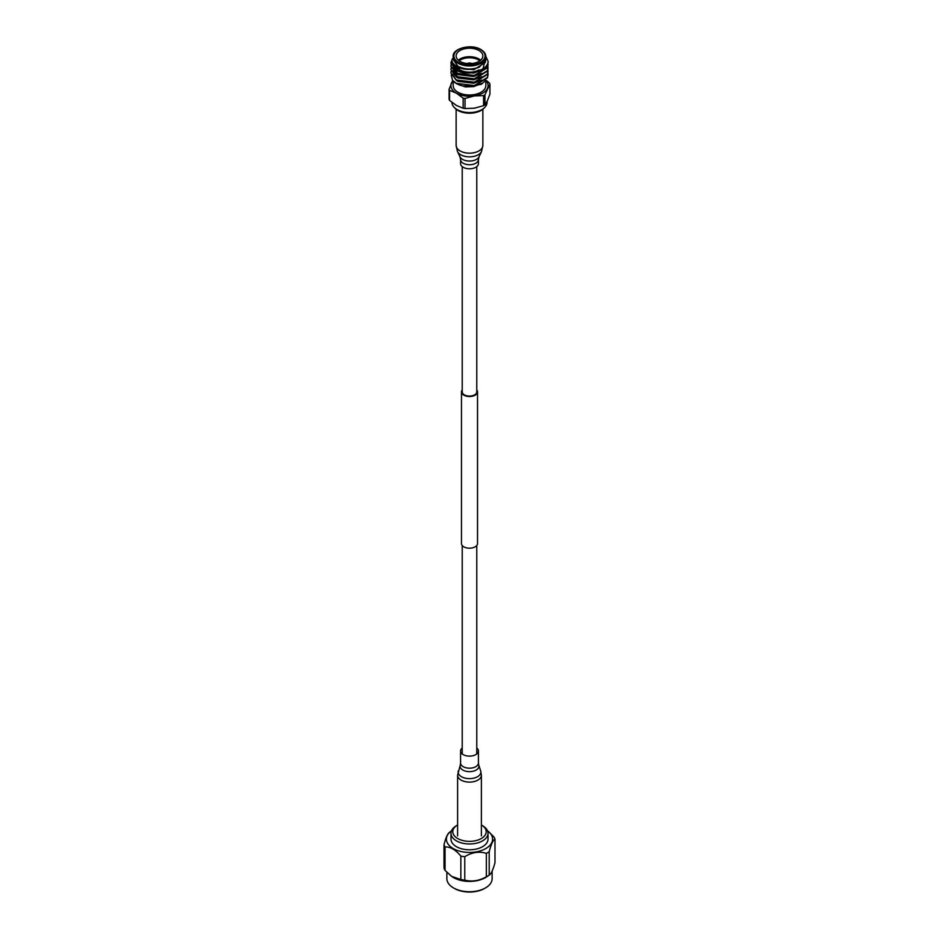 <?xml version="1.0" encoding="UTF-8"?>
<svg xmlns="http://www.w3.org/2000/svg" width="939" height="939" viewBox="0 0 939 939"><rect width="100%" height="100%" fill="white"/><g stroke="black" fill="none" stroke-linecap="round" stroke-linejoin="round"><path stroke-width="1.41" d="M487.048 101.459L487.048 102.41A17.548 10.129 180 0 1 484.747 107.433L483.773 108.408A16.421 9.484 180 0 1 457.88 110.426A16.421 9.484 180 0 1 455.227 108.408L454.253 107.433A17.548 10.129 180 0 1 451.952 102.41L451.952 102.41M484.747 107.433A17.548 10.129 180 0 1 457.093 109.581A17.548 10.129 180 0 1 454.253 107.433M458.326 60.19A13.369 7.723 180 0 1 478.96 58.981A13.369 7.723 180 0 1 480.674 60.19M478.96 69.897A13.369 7.723 180 0 1 460.04 69.897L460.04 69.897A13.369 7.723 180 0 1 456.6 66.481M460.568 70.202L460.04 69.897L460.568 70.202A12.63 7.289 0 0 0 478.432 70.202M479.829 60.847A12.63 7.289 0 0 0 478.432 59.896A12.63 7.289 0 0 0 459.171 60.847M460.04 61.411A13.369 7.723 0 0 0 474.618 63.077A13.369 7.723 0 0 0 482.869 55.953A13.369 7.723 0 0 0 478.96 50.495A13.369 7.723 0 0 0 464.382 48.816A13.369 7.723 0 0 0 456.131 55.953A13.369 7.723 0 0 0 460.04 61.411M485.827 80.285L485.827 85.566A16.327 9.425 180 0 1 475.744 94.276A16.327 9.425 180 0 1 457.95 92.233A16.327 9.425 180 0 1 453.173 85.566L453.173 81.071M457.422 84.134L465.357 86.904L481.191 84.369M455.38 73.066L454.37 74.24M453.173 56.551L453.173 59.591L457.95 66.258C464.77 69.615 471.941 69.885 479.453 67.068L485.827 59.591L485.827 56.551A16.327 9.425 180 0 1 475.744 65.261A16.327 9.425 180 0 1 457.95 63.218A16.327 9.425 180 0 1 453.173 56.551C452.105 48.535 471.308 43.382 480.897 49.544C484.16 51.528 485.803 53.863 485.827 56.551M485.827 57.443L482.998 68.793A18.58 10.728 180 0 0 488.08 61.422L488.08 61.434A18.58 10.728 180 0 0 488.069 61.258C489.278 70.812 467.106 76.81 456.366 70.272L450.92 63.113L452.293 59.274M482.998 68.793C474.207 73.442 465.333 73.805 456.366 69.862L450.92 62.702L452.41 58.711M452.528 80.308A18.58 10.728 0 0 0 456.366 83.536A18.58 10.728 0 0 0 462.645 85.919L474.312 85.965L487.447 77.82L488.08 74.498L487.447 77.409L474.312 85.555L456.366 83.348L452.528 80.308L451.236 75.085M488.069 71.341L487.447 74.451L474.312 82.597L456.366 80.378L450.931 73.019M487.916 69.65L487.447 74.04L474.312 82.186L456.366 79.979L450.92 72.819L451.119 71.341M488.069 67.972L487.447 71.082L474.312 79.228L456.366 77.01L450.931 69.65M487.916 66.282L487.447 70.671L474.312 78.817L456.366 76.599L450.92 69.451L451.119 67.96M488.069 64.591L487.447 67.714L474.312 75.859L456.366 73.641L450.931 66.282M487.916 62.913L487.447 67.303L474.312 75.449L456.366 73.23L450.92 66.082L451.119 64.591M451.178 64.392L452.528 61.927M487.916 73.019L488.08 74.498M453.185 56.962L457.516 67.009C464.605 70.202 471.918 70.225 479.453 67.068M462.645 85.919L456.366 83.536M485.252 80.883L481.355 84.275L465.357 86.904L473.726 86.611L481.754 83.418M488.069 61.258L485.827 56.387M460.603 71.54L457.95 70.413L453.244 63.371M460.603 74.909L457.95 73.782L453.208 68.101M453.467 65.859L454.147 64.521M460.603 78.289L457.95 77.151L453.208 71.47M454.394 67.538L455.885 66.012M485.827 59.791L485.275 62.537L473.726 69.768L457.95 67.89L453.866 64.192M481.754 69.944L473.726 73.136L457.95 71.258L456.401 70.284M454.875 68.958L453.173 64.181M453.185 64.591L453.384 63.582M481.754 73.312L473.726 76.505L457.95 74.627L456.401 73.665M454.875 72.326L453.173 67.549M453.232 67.608L453.467 66.704M453.643 66.282L454.499 64.873M481.754 76.681L473.726 79.874L457.95 77.996L456.401 77.033M454.875 75.695L453.173 70.918M453.232 70.977L453.467 70.073M453.643 69.65L454.112 68.793M454.734 67.96L456.483 66.411M481.754 80.05L473.726 83.242L457.95 81.364L456.401 80.402M453.232 74.345L453.467 73.442M453.643 73.019L454.112 72.162M454.734 71.329L456.049 70.096M471.836 63.547A3.498 2.019 0 0 0 467.164 63.547M471.742 63.559A3.498 2.019 0 0 0 467.258 63.559M470.568 63.641A2.747 1.585 0 0 0 468.432 63.641M485.933 80.155L489.43 83.008A20.916 12.078 180 0 1 489.923 84.087L489.923 94.17L487.447 100.626L484.958 104.886L484.958 94.804A20.916 12.078 180 0 1 483.585 95.59L483.585 105.673A20.916 12.078 0 0 0 484.958 104.886M489.923 84.087L484.958 94.804M483.585 95.59L474.312 95.919L465.028 98.466A20.916 12.078 180 0 1 463.162 98.172L463.162 108.255A20.916 12.078 0 0 0 465.028 108.548L465.028 98.466M465.028 108.548L474.312 108.208L483.585 105.673M463.162 98.172L456.366 93.149L449.57 90.332A20.916 12.078 180 0 1 449.077 89.252L449.077 99.334A20.916 12.078 0 0 0 449.57 100.414L449.57 90.332M449.57 100.414L456.366 105.438L463.162 108.255M449.077 89.252L452.715 80.543M452.891 80.766A18.58 10.728 0 0 0 451.553 82.785A18.58 10.728 0 0 0 456.366 93.149A18.58 10.728 0 0 0 474.312 95.919A18.58 10.728 0 0 0 487.447 88.336A18.58 10.728 0 0 0 485.827 80.449M478.421 163.644A8.921 5.153 180 0 1 475.803 167.283A8.921 5.153 180 0 1 466.084 168.398A8.921 5.153 180 0 1 460.579 163.644L460.579 159.595A8.921 5.153 180 0 0 466.084 164.348A8.921 5.153 180 0 0 475.803 163.233A8.921 5.153 180 0 0 478.421 159.595L478.421 163.644M462.223 389.931A8.028 4.636 -0 0 0 461.472 391.88A8.028 4.636 -0 0 0 463.831 395.155A8.028 4.636 -0 0 0 472.575 396.164A8.028 4.636 -0 0 0 477.528 391.88A8.028 4.636 -0 0 0 476.777 389.931M461.472 391.88L461.472 543.552A8.028 4.636 -0 0 0 463.831 546.827A8.028 4.636 -0 0 0 472.575 547.824A8.028 4.636 -0 0 0 477.528 543.552L477.528 391.88M462.223 166.614L462.223 391.88A7.277 4.202 -0 0 0 464.347 394.849A7.277 4.202 -0 0 0 472.282 395.765A7.277 4.202 -0 0 0 476.777 391.88L476.777 166.614M457.61 824.935A16.702 9.636 -0 0 0 457.011 825.311A16.702 9.636 -0 0 0 458.044 838.727A16.702 9.636 -0 0 0 481.308 838.527A16.702 9.636 -0 0 0 481.989 825.311A16.702 9.636 -0 0 0 481.39 824.935M457.011 825.311L455.65 826.191A18.51 10.693 -0 0 0 450.99 833.292A18.51 10.693 -0 0 0 462.411 843.163A18.51 10.693 -0 0 0 482.587 840.851A18.51 10.693 -0 0 0 488.01 833.292A18.51 10.693 -0 0 0 483.35 826.191L481.989 825.311M450.99 833.292L450.99 839.114A18.51 10.693 -0 0 0 462.411 848.985A18.51 10.693 -0 0 0 482.587 846.673A18.51 10.693 -0 0 0 488.01 839.114L488.01 833.292M446.87 872.331L446.87 878.669A22.63 13.064 -0 0 0 453.537 887.93A22.63 13.064 -0 0 0 485.463 887.93A22.63 13.064 -0 0 0 485.498 887.907A22.63 13.064 -0 0 0 492.13 878.669L492.13 871.099M451.976 876.615A22.63 13.064 -0 0 0 452.293 876.826A22.63 13.064 -0 0 0 485.498 877.578A22.63 13.064 -0 0 0 486.707 876.826L489.219 875.125C491.132 873.951 493.057 869.796 494.994 862.671L494.994 839.243A25.928 14.977 -0 0 0 493.949 836.989L488.421 831.473A23.088 13.334 -0 0 0 487.482 830.757M453.537 887.93L454.476 888.47A21.292 12.289 -0 0 0 484.524 888.47A21.292 12.289 -0 0 0 484.559 888.447M451.518 830.757A23.088 13.334 -0 0 0 450.579 831.473A23.088 13.334 -0 0 0 454.664 849.326A23.088 13.334 -0 0 0 485.827 848.539A23.088 13.334 -0 0 0 488.421 831.473M444.006 844.713A25.928 14.977 -0 0 0 445.051 846.966L445.051 870.394A25.928 14.977 -0 0 1 444.006 868.141L444.006 844.713C445.931 837.224 447.868 833.069 449.793 832.247M445.051 870.394L451.647 876.38L460.849 879.514L460.849 856.086C455.579 849.713 450.309 846.673 445.051 846.966M460.849 856.086A25.928 14.977 -0 0 0 464.77 856.697L464.77 880.125C471.918 881.967 479.113 880.852 486.343 876.78A25.928 14.977 -0 0 0 487.834 875.993A25.928 14.977 -0 0 0 489.207 875.125L489.207 851.708A25.928 14.977 -0 0 1 487.834 852.565A25.928 14.977 -0 0 1 486.343 853.363C479.148 851.145 471.953 852.26 464.77 856.697M460.849 879.514A25.928 14.977 -0 0 0 464.77 880.125M486.343 876.78L486.343 853.363M494.994 839.243C493.069 840.076 491.132 844.231 489.207 851.708M462.223 747.996A8.921 5.153 -0 0 0 460.579 750.965A8.921 5.153 -0 0 0 466.084 755.731A8.921 5.153 -0 0 0 475.803 754.604A8.921 5.153 -0 0 0 478.421 750.965A8.921 5.153 -0 0 0 476.777 747.996M480.522 49.591A15.587 9.003 0 0 0 458.478 49.591A15.587 9.003 0 0 0 458.478 62.314A15.587 9.003 0 0 0 480.522 62.314A15.587 9.003 0 0 0 480.522 49.591M478.421 159.595L479.007 156.848A9.848 5.681 180 0 1 476.46 159.384A9.848 5.681 180 0 1 459.993 156.848L460.579 159.595M481.507 151.566A12.442 7.183 180 0 1 478.291 154.747A12.442 7.183 180 0 1 457.493 151.566L456.131 145.439A13.369 7.723 180 0 0 464.382 152.576A13.369 7.723 180 0 0 478.96 150.897A13.369 7.723 180 0 0 482.869 145.439L481.507 151.566L479.007 156.848M478.421 763.043L478.761 765.168A9.437 5.446 -0 0 1 476.167 770.062A9.437 5.446 -0 0 1 465.075 771.013A9.437 5.446 -0 0 1 460.239 765.168L460.579 763.043A8.921 5.153 -0 0 0 466.084 767.797A8.921 5.153 -0 0 0 475.803 766.682A8.921 5.153 -0 0 0 478.421 763.043L478.421 750.965M458.338 770.813A11.374 6.561 -0 0 0 464.159 777.868A11.374 6.561 -0 0 0 477.54 776.706A11.374 6.561 -0 0 0 480.662 770.813L481.39 775.238A11.89 6.866 -0 0 1 477.904 780.086A11.89 6.866 -0 0 1 464.946 781.577A11.89 6.866 -0 0 1 457.61 775.238L460.239 765.168M482.869 109.229L482.869 145.439M459.993 156.848L457.493 151.566M456.131 109.229L456.131 145.439M462.223 545.489L462.223 753.935M476.777 545.489L476.777 753.935M484.524 888.47L485.463 887.93M450.579 831.473L449.1 832.693M452.293 876.826L451.647 876.38M460.579 763.043L460.579 750.965M457.61 835.898L457.61 775.238M478.761 765.168L480.662 770.813M481.39 835.898L481.39 775.238"/></g></svg>
